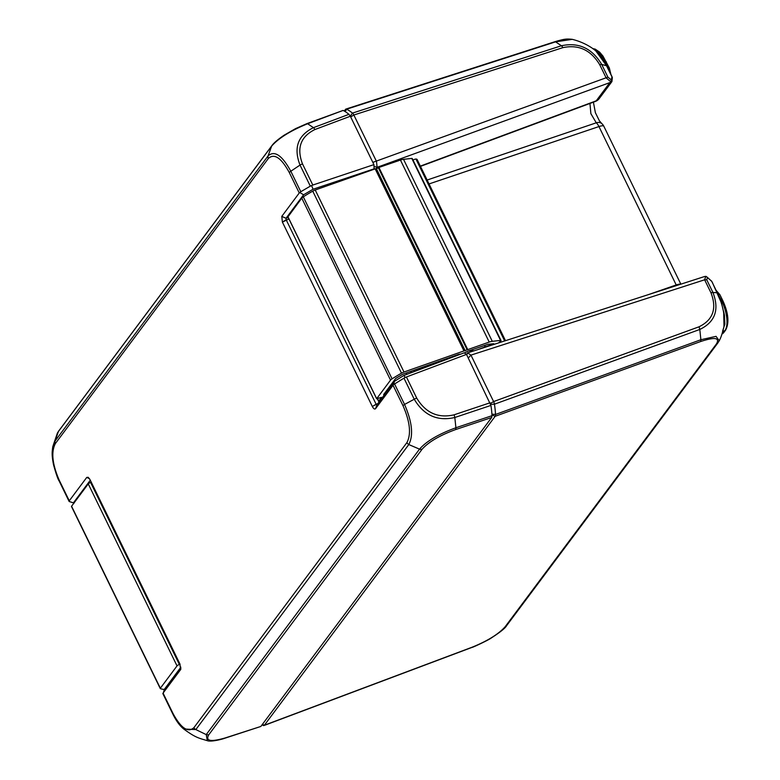 <?xml version="1.0" encoding="UTF-8"?>
<svg xmlns="http://www.w3.org/2000/svg" width="780" height="780" viewBox="0 0 780 780"><rect width="100%" height="100%" fill="white"/><g stroke="black" fill="none" stroke-linecap="round" stroke-linejoin="round"><path stroke-width="1.17" d="M406.419 376.974L403.962 378.154L414.238 399.233A4.095 1.014 -26 0 1 416.715 398.093L406.419 376.974L466.498 354.403L467.63 352.882L704.418 276.569L705.783 276.354L704.613 279.805L470.954 355.115L467.63 352.882L466.772 354.959M262.07 724.815A61.464 25.779 -109.2 0 0 263.192 725.429A4.095 1.716 -109.2 0 0 263.981 725.527A4.095 1.716 -109.2 0 0 264.361 725.234L495.163 416.305A4.095 1.716 -109.2 0 0 495.524 414.463A61.464 25.779 -109.2 0 0 494.442 404.206A4.095 1.716 -109.2 0 0 493.603 401.563L470.954 355.115L468.263 358.02M350.668 116.922L353.847 115.011L376.506 161.46L377.12 167.31L375.794 169.075M611.111 79.794L607.893 77.132L601.702 64.428L606.528 65.725L612.115 77.162A2.047 1.472 -15.5 0 1 612.349 77.59L611.998 76.684L610.896 81.812L609.95 82.573L377.12 167.31L374.127 166.432M607.893 77.132L372.84 162.367M344.253 111.033L345.472 109.395A4.095 1.716 -109.2 0 1 345.881 109.083L554.833 41.74A4.095 1.765 -107.9 0 1 555.594 41.847L572.276 39.341C566.251 38.659 564.193 39.01 554.833 41.74M561.434 45.757A4.095 1.765 72 0 1 562.789 47.668L353.847 115.011A4.095 1.716 -109.2 0 0 352.462 113.1A61.464 25.779 -109.2 0 0 346.632 109.19L346.632 109.19A4.095 1.716 -109.2 0 0 345.881 109.083M562.789 47.668C578.565 44.294 590.899 50.008 599.781 64.818A4.095 1.014 154 0 1 601.702 64.428C592.049 48.272 578.624 42.052 561.425 45.757L352.462 113.1L350.308 116.181M263.192 725.429A61.464 25.779 -109.2 0 0 263.201 725.429L262.119 724.756M718.195 342.381L719.238 340.733L716.04 336.346L700.889 339.729L495.524 414.463L491.917 414.141M491.965 414.872L495.163 416.305L700.508 341.572A4.095 1.784 69.9 0 0 700.889 339.729L699.797 329.462L494.442 404.206L490.688 404.323M609.95 82.573L611.929 81.569L612.349 77.6M704.613 279.805L706.729 279.767L707.528 277.465L706.115 276.403L711.662 281.18A2.047 0.624 -33.6 0 0 711.526 281.083M707.528 277.465L711.692 281.336A2.047 0.624 -33.6 0 0 711.662 281.18L717.268 292.773C723.001 305.185 725.244 316.368 723.986 326.342L723.83 327.161M704.633 279.796L711.009 292.87C717.044 308.656 713.027 319.976 698.938 326.83A4.095 1.794 -110 0 1 699.797 329.462C715.172 322.023 719.55 309.689 712.93 292.471L717.268 292.773A4.095 1.014 -26 0 1 717.473 292.939A4.095 1.014 -26 0 1 717.483 292.968M680.599 284.242A8.2 2.028 154 0 0 676.201 284.944A8.2 3.569 70.8 0 1 676.494 285.568M589.953 103.447L590.87 113.656L596.261 122.811A8.2 3.549 71.3 0 1 598.952 126.565A8.2 2.028 -26 0 1 603.808 126.204A8.2 8.2 0 0 0 601.76 123.562L601.76 123.562A8.2 6.045 130.5 0 0 596.261 122.811L427.138 180.024M723.548 332.875L725.615 330.106A2.047 1.794 -143.2 0 1 724.874 330.652L722.066 334.006L723.548 332.875A2.047 1.794 36.8 0 1 722.807 333.421L722.114 333.684M717.142 292.266L718.731 294.85A2.047 0.507 -26 0 1 719.94 294.762L722.953 300.944A2.047 0.507 -26 0 0 721.744 301.031A23.488 9.857 70.8 0 1 724.874 330.652L722.807 331.422M722.611 331.139L724.864 324.09L724.425 315.042A23.527 9.867 -109.2 0 0 723.44 310.889M606.255 62.127A2.047 0.507 154 0 0 606.333 61.844A2.047 0.507 154 0 0 605.124 61.932L609.336 71.224M723.986 326.342A4.095 2.954 9.4 0 0 723.996 326.274L723.84 327.122C722.3 333.567 720.769 338.11 719.238 340.733L717.892 342.878A4.095 3.578 -143.2 0 1 717.892 342.888A4.095 3.578 -143.2 0 1 716.41 343.98L505.186 626.691C498.644 634.072 487.636 640.907 472.163 647.195L264.361 725.234L262.411 724.357M606.733 65.881C606.372 63.989 598.825 52.611 595.92 51.032L606.528 65.725A4.095 1.014 -26 0 1 606.733 65.881L611.978 76.625M343.122 110.419A61.464 25.779 70.8 0 1 348.952 114.329L313.453 127.657C297.863 135.398 293.387 147.859 300.027 165.067L290.823 171.249C282.048 155.201 274.453 150.101 268.037 155.961L271.684 146.035C278.772 138.06 290.745 130.63 307.622 123.747L343.122 110.419L306.842 123.649A4.095 1.687 -110.5 0 0 306.793 123.669M57.359 433.154L58.412 431.486A4.095 3.588 -143.4 0 1 58.705 430.999L57.359 433.144L52.767 446.716L55.087 440.983A4.095 3.578 36.8 0 0 55.409 443.498L268.349 158.486A4.095 3.578 36.9 0 1 268.037 155.961L55.097 440.983L58.412 431.486L271.684 146.035A4.095 3.578 -143.2 0 1 271.986 145.538C273.829 142.916 277.865 139.474 284.096 135.213L295.493 128.661L306.842 123.649A4.095 1.687 -110.5 0 1 307.622 123.747L313.453 127.657A4.095 1.677 69.4 0 1 314.866 129.558L350.337 116.239L348.952 114.329M350.337 116.239L373.932 164.619L312.809 185.045L302.503 163.917C296.478 148.102 300.602 136.646 314.866 129.558M374.088 169.124L373.932 164.619M419.513 449.144L206.232 734.604L207.334 740.668C198.442 738.017 195.526 737.666 183.709 728.998L195.839 729.573L408.788 444.551C413.585 435.367 412.171 422 404.557 404.44L414.238 399.233C423.872 415.399 437.395 421.483 454.818 417.495L490.932 405.424L466.498 354.403L464.149 352.833L403.874 375.473L405.103 377.296M490.932 405.424A61.464 25.779 70.8 0 1 492.014 415.691L455.91 427.752L454.818 417.495A4.095 1.638 -108.6 0 0 453.999 414.853C438.048 418.47 425.617 412.883 416.715 398.093M403.874 375.473L394.524 381.274L393.529 384.472L394.573 383.974L404.557 404.44A4.095 1.004 154.1 0 0 403.016 405.717C410.046 421.853 411.343 434.148 406.916 442.582A4.095 3.578 -143.2 0 0 408.788 444.551L419.523 449.144C426.553 441.139 438.682 434.011 455.91 427.762A4.095 1.638 71.5 0 1 455.569 429.585L491.654 417.524L492.014 415.691M491.654 417.524L260.842 726.453L225.186 737.948C210.61 742.15 205.159 741.058 208.845 734.672L422.116 449.212C428.659 441.899 439.813 435.357 455.569 429.585M224.698 738.28A4.095 1.774 -107.8 0 0 224.757 738.26L260.842 726.453M69.313 501.559L74.119 503.1M73.954 503.051L73.417 502.846L90.305 480.236M172.858 714.119A4.095 1.014 -26 0 1 172.858 714.109A4.095 1.014 -26 0 1 173.024 713.534L163.059 693.098L180.541 669.688L179.917 663.956L89.983 479.583L88.208 477.292L86.755 477.409L69.274 500.809L69.176 501.472L73.417 502.846M302.503 163.917A4.095 1.014 -26 0 0 300.027 165.058L310.313 186.147L312.809 185.045M310.313 186.147L300.807 191.714L290.823 171.249A4.095 1.014 154 0 0 289.282 172.536L299.257 192.982L300.807 191.714M299.257 192.982L281.775 216.391L282.38 222.066L286.162 219.784L286.006 218.312L303.576 194.795L299.949 192.592M303.576 194.795L313.043 189.248L311.668 185.718M59.134 480.948A4.095 1.024 -26.1 0 1 59.124 480.928L59.124 480.928A4.095 1.024 -26.1 0 1 59.29 480.353C52.27 464.217 50.973 451.932 55.409 443.498M207.334 740.668L207.334 740.668C210.844 742.111 222.047 739.303 224.64 738.299L224.728 738.27M180.901 667.192L164.365 689.325L163.078 693.81M208.845 734.672A4.095 3.578 36.8 0 1 206.232 734.604L195.839 729.573A4.095 3.578 -143.7 0 1 193.947 727.623C188.048 732.995 181.077 728.296 173.024 713.534M393.529 384.472L393.042 385.271L403.016 405.717M180.901 668.684L180.775 669.23M282.38 222.066L372.333 406.507C373.571 408.779 374.644 409.5 375.56 408.671L393.042 385.271M394.524 381.274L376.954 404.781L376.116 404.225L372.333 406.507M394.573 383.974L403.962 378.154M86.755 477.409L89.456 478.637M376.964 404.761L375.58 408.652L376.954 404.781L376.087 404.167L286.162 219.784M281.794 216.362L286.016 218.293L281.775 216.391M313.043 189.248L374.371 168.753M180.053 664.248L179.38 664.482A2.047 0.507 154 0 0 177.031 665.896L160.339 688.243A2.047 0.507 154 0 0 160.251 688.525A2.047 0.507 154 0 0 160.349 688.603A61.464 15.191 154 0 0 164.317 689.442M160.251 688.399L71.575 506.591A2.047 0.507 -26 0 1 71.487 506.512A2.047 0.507 -26 0 1 71.565 506.23L88.257 483.892A2.047 0.507 -26 0 1 90.617 482.479L91.289 482.245M413 160.066A2.866 0.712 -26 0 1 415.954 159.052A8.2 2.028 -26 0 1 417.115 159.481L505.489 340.685M503.968 341.172A2.866 0.712 154 0 0 503.158 341.435M491.702 345.121A2.047 0.507 154 0 0 491.731 344.926A2.047 0.507 154 0 0 490.483 345.033L485.306 346.837A4.095 1.014 154 0 0 485.101 346.905L477.555 349.684M287.986 216.82L301.762 198.12A4.095 1.014 -26 0 1 303.303 196.843A61.464 15.191 -26 0 1 312.751 191.149A4.095 1.014 -26 0 1 315.227 189.998L375.619 168.724L464.276 350.678M375.823 169.124L378.914 167.447L400.452 160.066A8.2 2.028 -26 0 1 403.523 159.315L411.801 158.428A2.047 0.507 -26 0 1 412.25 158.525L501.023 340.529A2.047 0.507 154 0 0 500.575 340.431L492.287 341.318A8.2 2.028 154 0 0 489.216 342.069L404.001 372.011A4.095 1.014 154 0 0 401.515 373.152A61.464 15.191 154 0 0 392.077 378.846A4.095 1.014 154 0 0 390.536 380.133L376.681 398.677L381.508 397.361L378.729 401.154A2.047 0.507 154 0 0 378.641 401.437A2.047 0.507 154 0 0 379.421 401.476M384.442 394.768A2.047 0.507 -26 0 1 383.653 394.729A2.047 0.507 -26 0 1 383.74 394.436L395.372 378.865A2.047 0.507 -26 0 1 396.181 378.202A55.322 13.669 -26 0 1 402.295 374.517A2.047 0.507 -26 0 1 403.582 373.922L458.543 354.422A2.047 0.507 -26 0 1 459.556 354.208A6.961 1.726 154 0 0 460.814 354.081M464.324 352.95A6.961 1.726 154 0 0 467.113 351.575A2.047 0.507 -26 0 1 468.39 351L487.334 344.497A2.047 0.507 -26 0 1 488.104 344.311L493.418 343.746A2.047 0.507 -26 0 1 493.867 343.844A2.047 0.507 -26 0 1 493.506 344.409L493.252 344.623M498.625 342.898A2.047 0.507 -26 0 1 498.907 342.596L500.662 341.094A2.047 0.507 154 0 0 501.023 340.529M344.76 111.335L345.472 109.395M345.209 111.608L346.632 109.19L555.594 41.847L561.425 45.757M698.938 326.83L493.603 401.563L490.396 403.484M606.128 77.893L610.896 81.812M609.823 82.612L596.232 100.815L420.352 166.111M595.481 101.4A8.2 8.2 0 0 0 599.196 98.621A8.2 7.156 -143.2 0 1 596.232 100.815A8.2 3.442 69.6 0 1 595.481 101.4L420.478 166.374M711.009 292.87A4.095 1.014 154 0 1 712.93 292.471L706.729 279.767M429.039 183.934L598.952 126.565L676.201 284.944L648.482 294.596M718.419 294.947L721.744 301.031L720.915 301.314M724.864 324.09A2.047 1.248 6 0 0 724.24 324.421M607.864 68.211L608.137 68.114A2.047 0.507 -26 0 1 609.356 68.026A2.047 0.507 -26 0 1 609.365 68.055M593.005 48.779A23.488 9.857 70.8 0 1 605.124 61.932L604.724 62.068M263.991 725.527L471.802 647.478A4.095 1.677 -110.6 0 0 472.163 647.195M506.717 625.521A4.095 3.578 -143.1 0 1 506.668 625.599L506.668 625.599A4.095 3.578 -143.1 0 1 505.186 626.691M700.508 341.572C714.802 336.843 720.106 337.652 716.41 343.98M599.781 64.818L606.148 77.883M58.705 430.999A4.095 3.588 -143.4 0 1 58.715 430.989L271.986 145.528A4.095 3.578 -143.2 0 1 271.986 145.528A4.095 3.578 -143.2 0 1 272.044 145.451M268.349 158.486C274.258 153.075 281.239 157.755 289.282 172.536M69.274 500.809L59.29 480.344M490.094 402.782L453.999 414.843M419.523 449.144A4.095 3.578 36.9 0 0 422.116 449.212M406.916 442.582L193.947 727.623M89.486 478.686L86.746 477.428M180.521 669.718L180.911 668.645M372.304 406.448L377.93 403.484M288.922 218.926L282.399 222.124M288.249 217.542L286.016 218.293M160.339 688.243L71.565 506.23M177.031 665.896L88.257 483.892M179.38 664.482L90.617 482.479M469.648 350.561L470.35 352.004M485.306 346.837L484.624 345.433M484.419 345.501L485.101 346.905M472.475 349.596L473.206 351.088M424.066 366.659L424.573 367.692M422.224 367.312L422.74 368.384M426.553 365.771L427.04 366.766M419.435 368.296L419.981 369.418M417.69 368.921L418.255 370.071M415.769 369.593L416.354 370.783M471.471 349.937L472.192 351.409M470.438 350.298L471.149 351.751M426.913 365.644L427.401 366.629M490.035 344.107L490.483 345.033M500.146 342.401L499.843 341.796M499.892 341.747L500.204 342.381M504.67 340.948L415.954 159.052M413.936 370.247L414.531 371.465M391.706 383.779L392.077 384.54M410.943 372.811L410.319 371.534M406.175 373.006L406.828 374.361M393.549 381.313L393.919 382.073M411.021 371.28L411.635 372.548M404.001 372.011L315.227 189.998M312.751 191.149L401.515 373.152M392.077 378.846L303.303 196.843M301.762 198.12L390.536 380.133M400.452 160.066L489.216 342.069M492.287 341.318L403.523 159.315M378.914 167.447L467.688 349.459M384.384 393.578L384.755 394.339M384.881 392.906L385.252 393.666M377.491 398.629L378.729 401.154M411.801 158.428L500.575 340.431M493.194 343.765L493.506 344.409M491.498 343.951L492.024 345.023M492.716 343.814L493.126 344.662M287.908 216.665L376.681 398.677M375.112 168.763L463.885 350.766M465.241 350.844L376.467 168.841M378.339 167.72L467.113 349.723M599.196 98.621L611.91 81.598M712.237 282.194L721.529 303.206L723.694 312.341L723.996 326.274M603.808 126.204L680.852 284.164M601.76 123.562L599.391 120.803L595.384 112.691L593.404 102.17M716.313 290.55L719.92 294.743M725.615 330.106C729.378 322.998 728.491 313.277 722.953 300.944M609.356 68.026L602.999 56.131L599.567 52.065L595.13 49.101L592.751 48.594M610.935 74.49L609.346 68.026M595.92 51.032C590.947 46.673 582.377 41.837 572.267 39.341M471.802 647.478L471.861 647.458C472.427 647.673 489.187 639.766 491.371 637.923C500.253 632.19 505.352 628.085 506.668 625.599L717.892 342.888M52.767 446.716C52.026 452.517 51.636 454.798 53.537 464.831C56.15 474.172 58.012 479.534 59.124 480.928L69.147 501.482M162.835 693.566L172.858 714.1C176.124 720.808 179.751 725.78 183.729 729.008M160.251 688.525L71.487 506.512M470.369 350.317L471.071 351.77M426.991 365.615L427.479 366.6M491.731 344.926L491.264 343.97M385.671 391.862L386.041 392.623M377.305 398.697L378.641 401.437M287.878 216.781L376.652 398.785M464.392 350.727L375.619 168.724"/></g></svg>
